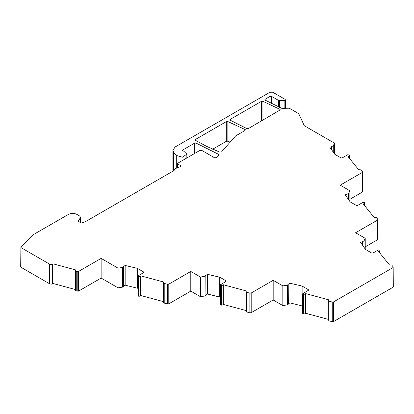 <?xml version="1.0" encoding="UTF-8"?>
<svg xmlns="http://www.w3.org/2000/svg" width="414" height="414" viewBox="0 0 414 414"><rect width="100%" height="100%" fill="white"/><g stroke="black" fill="none" stroke-linecap="round" stroke-linejoin="round"><path stroke-width="0.62" d="M212.672 149.19L226.329 141.293L227.845 141.21L230.137 142.142M76 289.681L52.92 283.466L52.583 283.88L51.02 284.211L49.556 283.771L21.073 267.325L20.891 266.502M137.914 288.335L125.157 285.158L123.429 286.157L122.668 287.114L118.042 287.828L101.135 278.068L78.531 291.12L76.238 291.001L75.669 290.09M163.985 301.77L140.905 295.555L140.569 295.974L138.975 296.295L138.374 296.134L138.147 295.394M220.31 297.2L207.554 294.028L205.825 295.022L205.065 295.979L200.438 296.693L190.792 291.125L168.793 303.824L167.458 303.964L164.218 303.089L163.654 302.184M246.382 310.635L223.301 304.419L222.965 304.839L221.371 305.159L220.771 304.999L220.543 304.264M302.701 306.07L289.945 302.893L288.216 303.892L287.456 304.849L282.829 305.563L273.183 299.995L251.189 312.689L249.849 312.829L246.615 311.954L246.051 311.049M328.773 319.504L305.692 313.289L305.356 313.709L303.762 314.029L303.162 313.869L302.934 313.129M393.171 286.519L392.933 287.295L333.58 321.559L332.24 321.694L329.006 320.824L328.442 319.918M377.811 238.95L377.573 239.727L365.226 246.858M362.457 191.382L362.219 192.153L349.866 199.289M173.15 171.029L172.871 169.875L172.871 150.199L173.616 152.104L176.292 155.416L182.496 157.196L186.843 154.132L183.821 151.224L183.019 150.924L182.574 150.386L182.921 149.904L194.554 143.187L196.086 143.115L218.525 154.298L218.727 155.079L216.47 157.636L214.581 157.806L201.68 150.354L200.009 150.36L177.937 163.106L177.585 163.587L177.927 164.068L180.727 165.683L181.073 166.164L180.727 166.651L177.43 167.587L175.086 168.938L174.025 170.521L85.377 221.702L81.299 223.084L78.582 221.516L78.401 221.04L80.564 217.298L79.638 215.999L76.838 214.38C74.044 213.039 71.244 213.044 68.434 214.39L33.11 234.785L20.891 246.832L20.7 266.87M219.803 152.155L206.353 146.245L195.527 140.356L195.382 139.508L226.329 121.618L227.845 121.54L245.295 129.654L245.083 130.462L235.633 135.921L221.521 151.912L219.803 152.155M20.891 246.832L21.073 247.655L49.556 264.101L51.02 264.541L52.583 264.204L52.914 263.79L76 270.006L75.555 270.715L75.55 290.385M75.669 270.42L76.238 271.325L78.531 271.444L101.135 258.393L118.042 268.158L122.668 267.439L123.429 266.487L125.157 265.488L137.339 268.329L143.586 271.936L143.586 272.583L137.914 276.034L137.914 295.705M123.548 286.452L123.429 266.487M143.586 271.936L143.586 272.583L143.586 271.936M138.147 275.724L138.374 276.459L138.975 276.624L140.569 276.304L140.905 275.884L163.985 282.1L163.54 282.809L163.535 302.479M163.654 282.514L164.218 283.419L167.453 284.289L168.793 284.154L190.792 271.455L200.438 277.023L205.065 276.304L205.825 275.351L207.554 274.353L219.736 277.194L225.982 280.801L225.982 281.453L220.315 284.904M205.949 295.317L205.825 275.351M225.982 280.801L225.982 281.453L225.982 280.801M220.543 284.589L220.771 285.324L221.371 285.489L222.965 285.168L223.301 284.749L246.382 290.964L245.937 291.673L245.932 311.344M246.051 291.378L246.615 292.284L249.849 293.153L251.189 293.019L273.183 280.319L282.829 285.893L287.456 285.174L288.216 284.221L289.945 283.223L302.127 286.064L308.373 289.671L308.373 290.317L302.701 293.769L302.701 313.439M288.335 304.186L288.216 284.221M308.373 289.671L308.373 290.317L308.373 289.671M302.934 293.459L303.162 294.194L303.762 294.354L305.356 294.033L305.692 293.619L328.773 299.834L328.328 300.543L328.323 320.213M328.437 300.243L329.006 301.154L332.24 302.023L333.58 301.889L392.933 267.62L393.171 266.849L391.66 264.981L389.372 264.846L378.608 251.521L379.333 251.324L379.886 250.408L379.607 250.056L378.334 249.927L372.895 253.068L371.772 253.068L365.526 249.461L360.604 242.428L363.984 240.989L365.226 238.319L355.579 232.751L377.573 220.057L377.811 219.28L376.3 217.412L374.013 217.278L363.249 203.952L363.973 203.755L364.527 202.839L364.248 202.493L362.974 202.363L357.536 205.499L356.413 205.499L350.166 201.892L345.245 194.859L348.624 193.426L349.866 190.75L340.22 185.182L362.219 172.483L362.457 171.712L360.946 169.838L358.659 169.709L347.895 156.383L348.619 156.187L349.173 155.266L348.893 154.919L347.62 154.789L342.181 157.931L341.058 157.931L334.812 154.324L329.891 147.291L333.27 145.852L334.512 143.182L304.326 125.752L298.711 113.659L289.246 108.194L281.887 108.39L265.198 100.157L264.841 99.67L265.188 99.184L269.975 96.421L271.651 96.426L278.565 100.416L284.004 100.618L285.055 100.291L285.401 99.81L285.06 99.329L272.764 92.229L269.964 92.234L175.194 146.949L172.876 150.199M393.3 286.83L393.171 266.849M380.011 250.703L379.886 250.408M377.941 239.261L377.811 219.28M364.656 205.691L364.527 202.839M362.586 191.692L362.457 171.712M349.297 155.566L349.173 155.266M218.877 154.748L218.727 155.079M230.355 120.262L230.008 119.781L230.36 119.294L261.394 101.378L262.916 101.301L279.936 109.348L280.309 109.845L248.416 128.542L246.858 128.604L230.355 120.262L230.36 119.294M49.556 264.101L49.556 283.771M49.892 264.236L49.892 283.906M51.02 264.541L51.02 284.211M52.583 264.204L52.583 283.88M52.914 263.79L52.92 283.466M76.238 271.325L76.238 291.001M77.19 271.584L77.19 291.254M78.531 271.444L78.531 291.12M101.135 258.393L101.135 278.068M118.042 268.158L118.042 287.828M122.668 267.439L122.668 287.114M125.157 265.488L125.157 285.158M137.339 268.329L137.339 288.004M138.374 276.459L138.374 296.134M138.975 276.624L138.975 296.295M140.569 276.304L140.569 295.974M140.905 275.884L140.905 295.555M164.218 283.419L164.218 303.089M167.453 284.289L167.458 303.964M168.793 284.154L168.793 303.824M190.792 271.455L190.792 291.125M200.438 277.023L200.438 296.693M205.065 276.304L205.065 295.979M207.554 274.353L207.554 294.028M219.736 277.194L219.736 296.869M220.771 285.324L220.771 304.999M221.371 285.489L221.371 305.159M222.965 285.168L222.965 304.839M223.301 284.749L223.301 304.419M246.615 292.284L246.615 311.954M249.849 293.153L249.849 312.829M251.189 293.019L251.189 312.689M273.183 280.319L273.183 299.995M282.829 285.893L282.829 305.563M287.456 285.174L287.456 304.849M289.945 283.223L289.945 302.893M302.127 286.064L302.127 305.734M303.162 294.194L303.162 313.869M303.762 294.354L303.762 314.029M305.356 294.033L305.356 313.709M305.692 293.619L305.692 313.289M329.006 301.154L329.006 320.824M332.24 302.023L332.24 321.694M333.58 301.889L333.58 321.559M392.933 267.62L392.933 287.295M379.333 251.324L379.333 252.416M362.333 241.429L362.333 244.897M363.984 240.989L363.984 247.261M365.226 238.319L365.226 249.031M377.573 220.057L377.573 239.727M363.973 203.755L363.973 204.847M346.973 193.861L346.973 197.328M348.624 193.426L348.624 199.693M349.866 190.75L349.866 201.468M362.219 172.483L362.219 192.153M348.619 156.187L348.619 157.279M331.614 146.292L331.619 149.759M333.27 145.852L333.27 152.124M334.512 143.182L334.512 153.894M265.188 99.184L265.188 100.152M269.975 96.421L269.975 102.76M271.651 96.426L271.651 103.619M278.565 100.416L278.565 106.931M279.403 100.618L279.403 107.309M284.004 100.618L284.004 108.018M284.842 100.416L284.842 107.723M285.055 100.291L285.055 107.671M173.616 152.104L173.616 170.754M176.292 155.416L176.292 168.244M182.921 149.904L182.921 150.877M194.554 143.187L194.554 153.506M196.086 143.115L196.086 152.626M218.525 154.298L218.525 155.307M177.927 164.068L177.927 167.422M180.727 165.683L180.727 166.651M80.373 217.914L80.373 222.551M21.073 247.655L21.073 267.325M195.543 139.394L195.543 140.362M245.052 129.478L245.052 130.482M227.845 121.54L227.845 141.21M226.329 121.618L226.329 141.293M261.394 101.378L261.394 121.048M279.936 109.348L279.936 110.341M262.916 101.301L262.916 120.169M220.31 284.899L220.31 304.569M380.016 250.703L380.016 253.259M349.302 155.56L349.302 158.122M285.401 99.81L285.401 107.609M186.843 154.148L186.843 157.962M177.59 163.592L177.59 167.535M80.564 217.298L80.564 222.66"/></g></svg>
